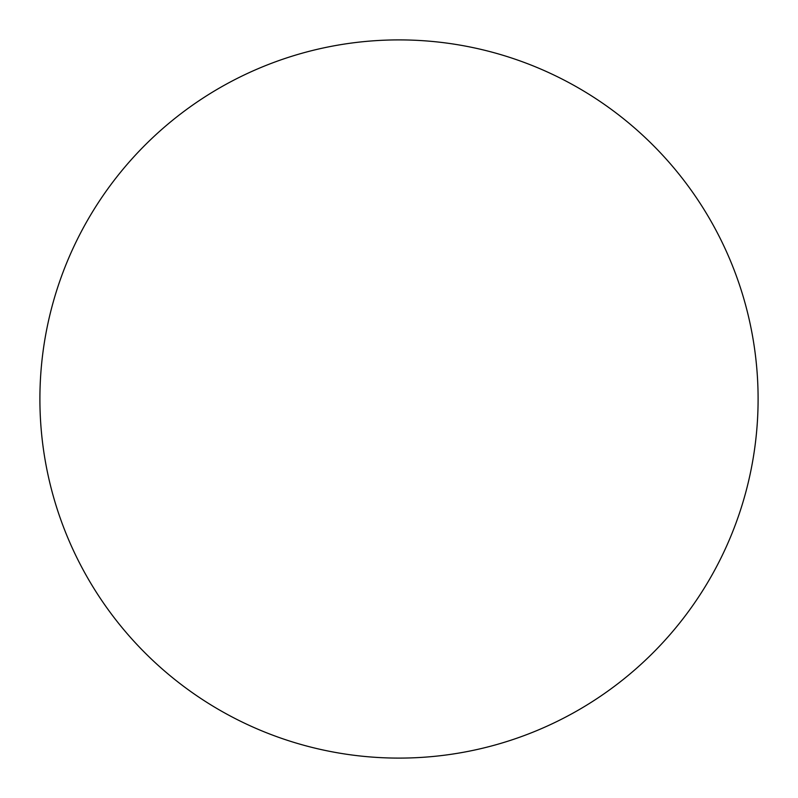 <?xml version="1.0" encoding="UTF-8"?>
<svg xmlns="http://www.w3.org/2000/svg" width="798" height="798" viewBox="0 0 798 798"><rect width="100%" height="100%" fill="white"/><g stroke="black" fill="none" stroke-linecap="round" stroke-linejoin="round"><path stroke-width="1.2" d="M39.9 399A359.1 359.1 0 0 0 399 758.1A359.1 359.1 0 0 0 758.1 399A359.1 359.1 0 0 0 399 39.9A359.1 359.1 0 0 0 39.9 399"/></g></svg>
